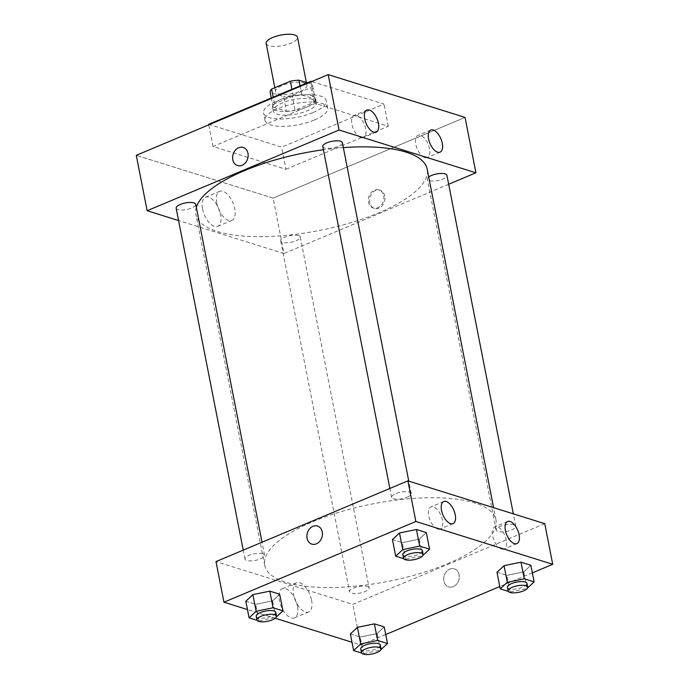 <?xml version="1.0" encoding="UTF-8"?>
<svg xmlns="http://www.w3.org/2000/svg" width="689" height="689" viewBox="0 0 689 689"><rect width="100%" height="100%" fill="white"/><g stroke="black" fill="none" stroke-linecap="round" stroke-linejoin="round"><path stroke-width="0.52" stroke-dasharray="3.44 2.58" d="M266.143 43.416A15.976 5.357 168.9 0 0 275.092 46.43A15.976 5.357 168.9 0 0 290.947 43.192A15.976 5.357 168.9 0 0 297.502 37.266M300.37 91.206A15.976 5.357 168.9 0 0 306.924 85.281A15.976 5.357 168.9 0 0 290.215 83.102A15.976 5.357 168.9 0 0 275.566 91.43A15.976 5.357 168.9 0 0 284.505 94.445A15.976 5.357 168.9 0 0 300.37 91.206M300.059 85.875L301.842 94.979A21.462 7.191 168.9 0 0 293.264 95.969L274.489 103.867A21.462 7.191 168.9 0 0 273.059 107.088L286.435 111.273L283.541 96.503L270.157 92.317M307.311 82.826L312.332 84.394A21.462 7.191 168.9 0 1 310.894 87.615L292.119 95.513A21.462 7.191 168.9 0 1 283.541 96.503M301.842 94.979L315.226 99.164L312.332 84.394M310.894 87.615L313.788 102.394L295.021 110.283L292.119 95.513M313.788 102.394A21.462 7.191 168.9 0 0 315.226 99.164M286.435 111.273A21.462 7.191 168.9 0 0 295.021 110.283M311.729 95.728A21.97 7.364 -11.1 0 1 315.7 98.897A21.97 7.364 -11.1 0 1 295.555 110.352A21.97 7.364 -11.1 0 1 272.577 107.355A21.97 7.364 -11.1 0 1 286.882 97.33A21.97 7.364 -11.1 0 1 311.729 95.728M312.462 99.423A21.97 7.364 168.9 0 0 287.606 101.025A21.97 7.364 168.9 0 0 273.309 111.05A21.97 7.364 168.9 0 0 285.608 115.192A21.97 7.364 168.9 0 0 307.406 110.74A21.97 7.364 168.9 0 0 316.423 102.592A21.97 7.364 168.9 0 0 312.462 99.423M273.059 107.088L271.268 97.984M293.264 95.969L291.947 89.286M274.489 103.867L273.18 97.175M313.116 112.522A31.961 10.714 168.9 0 0 326.224 100.672A31.961 10.714 168.9 0 0 292.799 96.305A31.961 10.714 168.9 0 0 263.508 112.97A31.961 10.714 168.9 0 0 281.396 118.999A31.961 10.714 168.9 0 0 313.116 112.522M314.563 119.912A31.961 10.714 168.9 0 0 327.671 108.052A31.961 10.714 168.9 0 0 294.255 103.695A31.961 10.714 168.9 0 0 264.955 120.36A31.961 10.714 168.9 0 0 282.843 126.388A31.961 10.714 168.9 0 0 314.563 119.912M208.646 124.321L281.629 147.145L383.988 104.099L311.781 81.517M285.978 169.305L388.338 126.259L315.347 103.436L212.987 146.481L285.978 169.305L281.629 147.145M212.987 146.481L208.75 124.847M273.128 198.122L465.049 117.406L273.128 198.122L136.276 155.326L273.128 198.122L283.997 253.518L178.572 220.549M315.347 103.436L311.101 81.802M388.338 126.259L383.988 104.099M298.492 235.578A9.99 3.35 168.9 0 0 287.192 236.31A9.99 3.35 168.9 0 0 280.69 240.866A9.99 3.35 168.9 0 0 291.137 242.227A9.99 3.35 168.9 0 0 300.292 237.025A9.99 3.35 168.9 0 0 298.492 235.578M428.722 176.97A9.99 3.35 168.9 0 0 427.318 179.2A9.99 3.35 168.9 0 0 437.765 180.57A9.99 3.35 168.9 0 0 446.92 175.359M448.668 184.264L283.997 253.518M322.771 146.507A9.99 3.35 168.9 0 0 328.36 148.393A9.99 3.35 168.9 0 0 338.273 146.369A9.99 3.35 168.9 0 0 342.373 142.666M176.143 208.173A9.99 3.35 168.9 0 0 186.59 209.534A9.99 3.35 168.9 0 0 195.745 204.332M196.331 207.346A117.845 39.506 168.9 0 0 195.891 214.451A117.845 39.506 168.9 0 0 261.872 236.672A117.845 39.506 168.9 0 0 378.812 212.806A117.845 39.506 168.9 0 0 427.171 169.081M343.346 147.627A117.845 39.506 168.9 0 0 323.408 149.746M360.95 137.576A11.989 5.934 67.2 0 0 363.43 137.542A11.989 5.934 67.2 0 0 364.257 124.192A11.989 5.934 67.2 0 0 354.137 115.442A11.989 5.934 67.2 0 0 352.501 126.578A11.989 5.934 67.2 0 0 360.95 137.576M424.82 157.54A11.989 5.934 67.2 0 0 427.292 157.514A11.989 5.934 67.2 0 0 428.119 144.165A11.989 5.934 67.2 0 0 417.999 135.414A11.989 5.934 67.2 0 0 416.363 146.542A11.989 5.934 67.2 0 0 424.82 157.54M202.566 208.991A15.804 7.829 67.2 0 0 217.715 226.371A15.804 7.829 67.2 0 0 218.801 208.776A15.804 7.829 67.2 0 0 205.46 197.243A15.804 7.829 67.2 0 0 202.566 208.991M384.832 196.124A9.491 7.605 -72.6 0 0 380.07 190.259A9.491 7.605 -72.6 0 0 369.984 197.045A9.491 7.605 -72.6 0 0 374.403 208.371A9.491 7.605 -72.6 0 0 382.317 205.563A9.491 7.605 -72.6 0 0 384.832 196.124M216.716 203.04A15.804 7.829 -112.8 0 1 219.61 191.292A15.804 7.829 -112.8 0 1 232.951 202.824A15.804 7.829 -112.8 0 1 231.866 220.42A15.804 7.829 -112.8 0 1 216.716 203.04M383.687 195.762A9.491 7.605 107.4 0 1 381.172 205.201A9.491 7.605 107.4 0 1 373.257 208.009A9.491 7.605 107.4 0 1 368.83 196.684A9.491 7.605 107.4 0 1 378.916 189.897A9.491 7.605 107.4 0 1 383.687 195.762M237.559 165.575L237.559 165.575A9.491 7.605 -72.6 0 0 247.652 158.789A9.491 7.605 -72.6 0 0 243.226 147.463L243.226 147.463M447.652 563.671A117.845 39.506 168.9 0 0 496.011 519.937A117.845 39.506 168.9 0 0 372.766 503.866A117.845 39.506 168.9 0 0 264.722 565.316A117.845 39.506 168.9 0 0 330.703 587.536A117.845 39.506 168.9 0 0 447.652 563.671M367.323 586.442A9.99 3.35 -11.1 0 1 369.132 587.881A9.99 3.35 -11.1 0 1 359.977 593.091A9.99 3.35 -11.1 0 1 349.53 591.73A9.99 3.35 -11.1 0 1 353.629 588.018A9.99 3.35 -11.1 0 1 367.323 586.442M407.104 497.234A9.99 3.35 168.9 0 0 411.204 493.522A9.99 3.35 168.9 0 0 400.757 492.161A9.99 3.35 168.9 0 0 391.602 497.372A9.99 3.35 168.9 0 0 397.2 499.249A9.99 3.35 168.9 0 0 407.104 497.234M513.951 524.777A9.99 3.35 168.9 0 0 502.66 525.509A9.99 3.35 168.9 0 0 496.158 530.065A9.99 3.35 168.9 0 0 501.747 531.951A9.99 3.35 168.9 0 0 511.66 529.927A9.99 3.35 168.9 0 0 515.76 526.215A9.99 3.35 168.9 0 0 513.951 524.777M262.776 553.749A9.99 3.35 168.9 0 0 251.476 554.473A9.99 3.35 168.9 0 0 244.974 559.037A9.99 3.35 168.9 0 0 250.572 560.915A9.99 3.35 168.9 0 0 260.476 558.891A9.99 3.35 168.9 0 0 264.576 555.188A9.99 3.35 168.9 0 0 262.776 553.749M544.749 523.666L352.828 604.382L215.984 561.587M377.176 633.518L384.229 626.93L377.176 633.518L360.244 637.024L377.176 633.518L380.44 650.14L363.508 653.637L361.639 653.06M350.365 633.932L360.244 637.024L350.365 633.932M272.629 600.825L279.682 594.237L272.629 600.825L255.688 604.322L272.629 600.825L275.884 617.447L258.952 620.944L257.092 620.358M245.818 601.239L255.688 604.322L245.818 601.239M419.248 539.16L426.31 532.571L419.248 539.16L402.316 542.665L419.248 539.16L422.512 555.782L405.58 559.279L403.711 558.701M392.446 539.573L402.316 542.665L392.446 539.573M532.347 572.86L499.792 586.554M385.719 634.526L360.803 645.007L352.001 642.251M275.264 618.257L247.446 609.558M523.804 571.853L530.857 565.264L523.804 571.853L506.871 575.358L523.804 571.853L527.059 588.475L510.127 591.98L508.267 591.395M496.993 572.266L506.871 575.358L496.993 572.266M437.765 529.057A11.989 5.934 67.2 0 0 440.237 529.023A11.989 5.934 67.2 0 0 441.063 515.682A11.989 5.934 67.2 0 0 430.944 506.932A11.989 5.934 67.2 0 0 429.307 518.059A11.989 5.934 67.2 0 0 437.765 529.057M501.626 549.03A11.989 5.934 67.2 0 0 504.098 548.995A11.989 5.934 67.2 0 0 504.925 535.646A11.989 5.934 67.2 0 0 494.805 526.904A11.989 5.934 67.2 0 0 493.169 538.031A11.989 5.934 67.2 0 0 501.626 549.03M297.415 606.113A15.804 7.829 67.2 0 0 282.266 588.733A15.804 7.829 67.2 0 0 281.172 606.329A15.804 7.829 67.2 0 0 294.522 617.861A15.804 7.829 67.2 0 0 297.415 606.113M360.803 645.007L352.828 604.382M453.233 586.64A9.491 7.605 -72.6 0 0 459.279 577.391A9.491 7.605 -72.6 0 0 454.335 568.813A9.491 7.605 -72.6 0 0 444.25 575.599A9.491 7.605 -72.6 0 0 448.677 586.925A9.491 7.605 -72.6 0 0 453.233 586.64A9.491 7.605 107.4 0 1 448.677 586.925A9.491 7.605 107.4 0 1 444.25 575.599A9.491 7.605 107.4 0 1 454.335 568.813A9.491 7.605 107.4 0 1 459.27 577.391A9.491 7.605 107.4 0 1 453.224 586.64M311.566 600.162A15.804 7.829 -112.8 0 1 308.672 611.91A15.804 7.829 -112.8 0 1 295.323 600.377A15.804 7.829 -112.8 0 1 296.416 582.782A15.804 7.829 -112.8 0 1 311.566 600.162M311.833 544.138L311.833 544.138A9.491 7.605 -72.6 0 0 321.918 537.351A9.491 7.605 -72.6 0 0 317.491 526.026L317.491 526.026M380.965 649.649L380.44 650.14M360.76 648.978A9.99 3.35 168.9 0 0 366.35 650.855A9.99 3.35 168.9 0 0 376.263 648.831A9.99 3.35 168.9 0 0 380.362 645.128M363.508 653.637L360.244 637.024M276.41 616.956L275.884 617.447M256.213 616.276A9.99 3.35 168.9 0 0 261.803 618.162A9.99 3.35 168.9 0 0 271.707 616.138A9.99 3.35 168.9 0 0 275.807 612.435M258.952 620.944L255.688 604.322M527.585 587.984L527.059 588.475M507.388 587.312A9.99 3.35 168.9 0 0 512.978 589.19A9.99 3.35 168.9 0 0 522.891 587.174A9.99 3.35 168.9 0 0 526.99 583.462M510.127 591.98L506.871 575.358M423.037 555.291L422.512 555.782M402.832 554.619A9.99 3.35 168.9 0 0 408.431 556.497A9.99 3.35 168.9 0 0 418.335 554.473A9.99 3.35 168.9 0 0 422.435 550.769M405.58 559.279L402.316 542.665M274.833 87.727L275.566 91.43M306.381 82.534L306.924 85.281M316.423 102.592L315.7 98.897M273.309 111.05L272.577 107.355M327.671 108.052L326.224 100.672M264.955 120.36L263.508 112.97M366.927 110.068L354.137 115.442M376.22 132.159L363.43 137.542M430.789 130.032L417.999 135.414M440.082 152.131L427.292 157.514M217.715 226.371L231.866 220.42M205.46 197.243L219.61 191.292M380.07 190.259L378.916 189.897M374.403 208.371L373.257 208.009M496.011 519.937L493.6 507.672M264.722 565.316L195.891 214.451M280.69 240.866L349.53 591.73M300.292 237.025L369.132 587.881M411.204 493.522L408.775 481.146M391.602 497.372L389.853 488.467M515.76 526.215L513.331 513.839M496.158 530.065L427.318 179.2M264.576 555.188L262.035 542.217M244.974 559.037L243.234 550.123M443.733 501.549L430.944 506.932M453.026 523.649L440.237 529.023M507.595 521.521L494.805 526.904M516.888 543.612L504.098 548.995M294.522 617.861L308.672 611.91M282.266 588.733L296.416 582.782"/><path stroke-width="1.03" d="M306.381 82.534L297.502 37.266A15.976 5.357 168.9 0 0 280.793 35.087A15.976 5.357 168.9 0 0 266.143 43.416L274.833 87.727M273.18 97.175L271.595 89.088A21.462 7.191 168.9 0 0 270.157 92.317L271.268 97.984M271.595 89.088L290.362 81.199A21.462 7.191 168.9 0 1 298.948 80.208L307.311 82.826M300.059 85.875L298.948 80.208M291.947 89.286L290.362 81.199M311.781 81.517L310.997 81.276L208.646 124.321L208.75 124.847M475.918 172.81L465.049 117.406L328.197 74.619L136.276 155.326L328.197 74.619L339.066 130.014L475.918 172.81L448.668 184.264M311.101 81.802L310.997 81.276M513.331 513.839L446.92 175.359A9.99 3.35 168.9 0 0 445.12 173.921A9.99 3.35 168.9 0 0 428.722 176.97M178.572 220.549L147.145 210.722L339.066 130.014M408.775 481.146L342.373 142.666A9.99 3.35 168.9 0 0 331.926 141.305A9.99 3.35 168.9 0 0 322.771 146.507L389.853 488.467M262.035 542.217L195.745 204.332A9.99 3.35 168.9 0 0 193.936 202.885A9.99 3.35 168.9 0 0 182.645 203.617A9.99 3.35 168.9 0 0 176.143 208.173L243.234 550.123M493.6 507.672L427.171 169.081A117.845 39.506 168.9 0 0 343.346 147.627M323.408 149.746A117.845 39.506 168.9 0 0 196.331 207.346M364.731 118.973A11.989 5.934 -112.8 0 1 366.927 110.068A11.989 5.934 -112.8 0 1 377.047 118.809A11.989 5.934 -112.8 0 1 376.22 132.159A11.989 5.934 -112.8 0 1 373.748 132.193A11.989 5.934 -112.8 0 1 364.731 118.973M442.278 143.226A11.989 5.934 -112.8 0 1 440.082 152.131A11.989 5.934 -112.8 0 1 437.61 152.166A11.989 5.934 -112.8 0 1 429.152 141.167A11.989 5.934 -112.8 0 1 430.789 130.032A11.989 5.934 -112.8 0 1 442.278 143.226M465.049 117.406L328.197 74.619M147.145 210.722L136.276 155.326M243.226 147.463A9.491 7.605 -72.6 0 0 235.311 150.271A9.491 7.605 -72.6 0 0 232.796 159.719A9.491 7.605 107.4 0 1 235.311 150.271A9.491 7.605 107.4 0 1 243.226 147.463A9.491 7.605 107.4 0 1 247.644 158.789A9.491 7.605 107.4 0 1 237.559 165.575A9.491 7.605 107.4 0 1 232.796 159.719A9.491 7.605 -72.6 0 0 237.559 165.575M544.749 523.666L407.905 480.87L415.872 521.504L552.724 564.291L544.749 523.666M247.446 609.558L223.951 602.212L215.984 561.587L407.905 480.87M441.537 510.463A11.989 5.934 -112.8 0 1 443.733 501.549A11.989 5.934 -112.8 0 1 453.853 510.299A11.989 5.934 -112.8 0 1 453.026 523.649A11.989 5.934 -112.8 0 1 450.554 523.674A11.989 5.934 -112.8 0 1 441.537 510.463M519.084 534.707A11.989 5.934 -112.8 0 1 516.888 543.612A11.989 5.934 -112.8 0 1 514.416 543.647A11.989 5.934 -112.8 0 1 505.959 532.649A11.989 5.934 -112.8 0 1 507.595 521.521A11.989 5.934 -112.8 0 1 519.084 534.707M357.427 627.343L350.365 633.932L357.427 627.343L374.36 623.846L357.427 627.343L360.683 643.965L377.615 640.46L387.494 643.552L380.965 649.649M384.229 626.93L374.36 623.846L384.229 626.93L387.494 643.552M252.872 594.65L245.818 601.239L252.872 594.65L269.804 591.145L252.872 594.65L256.136 611.272L273.068 607.767L282.946 610.859L276.41 616.956M279.682 594.237L269.804 591.145L279.682 594.237L282.946 610.859M399.499 532.985L392.446 539.573L399.499 532.985L416.432 529.488L399.499 532.985L402.764 549.607L419.696 546.101L429.566 549.193L423.037 555.291M426.31 532.571L416.432 529.488L426.31 532.571L429.566 549.193M552.724 564.291L532.347 572.86M499.792 586.554L385.719 634.526M223.951 602.212L415.872 521.504M352.001 642.251L275.264 618.257M504.047 565.678L496.993 572.266L504.047 565.678L520.987 562.181L504.047 565.678L507.311 582.3L524.243 578.803L534.121 581.886L527.585 587.984M530.857 565.264L520.987 562.181L530.857 565.264L534.121 581.886M317.491 526.026A9.491 7.605 -72.6 0 0 312.944 526.31A9.491 7.605 107.4 0 1 317.491 526.026A9.491 7.605 107.4 0 1 321.918 537.351A9.491 7.605 107.4 0 1 311.833 544.138A9.491 7.605 107.4 0 1 306.889 535.56A9.491 7.605 107.4 0 1 312.944 526.31A9.491 7.605 -72.6 0 0 306.898 535.56A9.491 7.605 -72.6 0 0 311.833 544.138M361.639 653.06L353.629 650.554L360.683 643.965M381.086 648.823L380.362 645.128A9.99 3.35 168.9 0 0 369.915 643.767A9.99 3.35 168.9 0 0 360.76 648.978L361.484 652.664A9.99 3.35 168.9 0 0 367.073 654.55A9.99 3.35 168.9 0 0 376.986 652.526A9.99 3.35 168.9 0 0 381.086 648.823A9.99 3.35 168.9 0 0 370.639 647.462A9.99 3.35 168.9 0 0 361.484 652.664M377.615 640.46L374.36 623.846M353.629 650.554L350.365 633.932M257.092 620.358L249.073 617.861L256.136 611.272M276.53 616.13L275.807 612.435A9.99 3.35 168.9 0 0 265.368 611.074A9.99 3.35 168.9 0 0 256.213 616.276L256.937 619.971A9.99 3.35 168.9 0 0 262.526 621.857A9.99 3.35 168.9 0 0 272.439 619.833A9.99 3.35 168.9 0 0 276.53 616.13A9.99 3.35 168.9 0 0 266.092 614.769A9.99 3.35 168.9 0 0 256.937 619.971M273.068 607.767L269.804 591.145M249.073 617.861L245.818 601.239M508.267 591.395L500.257 588.888L507.311 582.3M527.714 587.157L526.99 583.462A9.99 3.35 168.9 0 0 516.543 582.102A9.99 3.35 168.9 0 0 507.388 587.312L508.112 591.007A9.99 3.35 168.9 0 0 513.701 592.885A9.99 3.35 168.9 0 0 523.614 590.861A9.99 3.35 168.9 0 0 527.714 587.157A9.99 3.35 168.9 0 0 517.267 585.796A9.99 3.35 168.9 0 0 508.112 591.007M524.243 578.803L520.987 562.181M500.257 588.888L496.993 572.266M403.711 558.701L395.701 556.195L402.764 549.607M423.158 554.464L422.435 550.769A9.99 3.35 168.9 0 0 411.988 549.409A9.99 3.35 168.9 0 0 402.832 554.619L403.565 558.314A9.99 3.35 168.9 0 0 409.154 560.191A9.99 3.35 168.9 0 0 419.067 558.168A9.99 3.35 168.9 0 0 423.158 554.464A9.99 3.35 168.9 0 0 412.72 553.103A9.99 3.35 168.9 0 0 403.565 558.314M419.696 546.101L416.432 529.488M395.701 556.195L392.446 539.573"/></g></svg>
